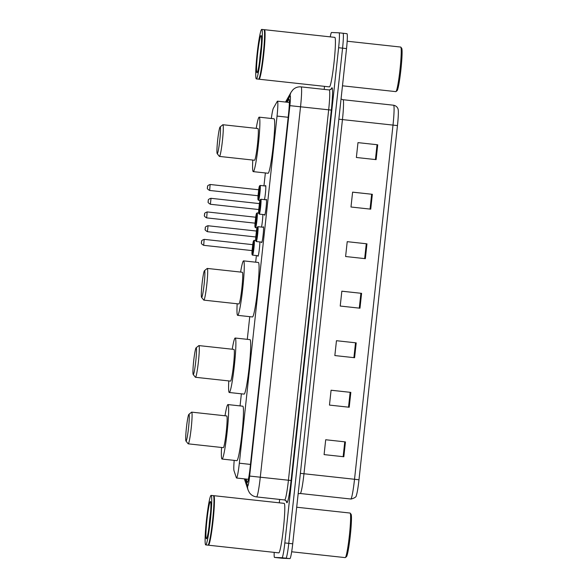 <?xml version="1.0" encoding="UTF-8"?>
<svg xmlns="http://www.w3.org/2000/svg" width="588" height="588" viewBox="0 0 588 588"><rect width="100%" height="100%" fill="white"/><g stroke="black" fill="none" stroke-linecap="round" stroke-linejoin="round"><path stroke-width="0.88" d="M259.874 241.925A7.967 0.625 96.2 0 1 259.139 250.797A7.967 0.625 96.2 0 1 257.948 256.25A7.967 0.625 96.2 0 1 257.941 256.25A7.967 0.625 96.2 0 1 257.779 255.729M265.364 186.006A7.967 0.625 96.2 0 1 265.629 185.536L265.629 185.536A7.967 0.625 96.2 0 1 265.644 190.865A7.967 0.625 96.2 0 1 264.49 199.641M266.092 199.817A7.967 0.625 96.2 0 1 266.364 199.347A7.967 0.625 96.2 0 1 266.121 207.314A7.967 0.625 96.2 0 1 264.637 215.193A7.967 0.625 96.2 0 1 264.637 215.186A7.967 0.625 96.2 0 1 264.475 214.671M263.115 227.247A7.967 0.625 96.2 0 1 263.38 226.777A7.967 0.625 96.2 0 1 263.145 234.744A7.967 0.625 96.2 0 1 261.66 242.624A7.967 0.625 96.2 0 1 261.653 242.624A7.967 0.625 96.2 0 1 261.491 242.102M234.193 460.375A14.943 1.176 -83.8 0 0 233.995 470.657L236.369 477.772A14.943 1.176 -83.8 0 0 236.545 478.007A14.943 1.176 -83.8 0 0 236.552 478.007A14.943 1.176 -83.8 0 0 239.338 463.197L277.044 116.079A14.943 1.176 -83.8 0 0 277.492 101.173A14.943 1.176 -83.8 0 0 277.257 101.386L273.369 108.243A14.943 1.176 -83.8 0 0 271.333 118.482M265.364 172.953L263.961 185.852M256.39 255.574L255.67 262.189M249.753 316.66L247.291 339.342M241.374 393.813L240.058 405.896M262.851 214.495A7.967 0.625 96.2 0 1 261.513 227.078M246.107 479.051L247.151 482.189A14.943 1.176 -83.8 0 0 247.327 482.425A14.943 1.176 -83.8 0 0 250.12 467.622L288.532 114.05A14.943 1.176 -83.8 0 0 288.98 99.144A14.943 1.176 -83.8 0 0 288.745 99.357L287.12 102.224M330.236 36.868A14.943 1.176 96.2 0 1 331.551 32.502L339.063 32.818A14.943 1.176 96.2 0 1 339.07 32.818A14.943 1.176 96.2 0 1 338.622 47.724L284.827 542.93A14.943 1.176 96.2 0 1 282.034 557.74L274.522 557.424A14.943 1.176 96.2 0 1 274.515 557.424A14.943 1.176 96.2 0 1 274.192 552.375M279.278 502.821L279.645 499.425M324.186 89.398L324.517 86.355M278.477 557.85A14.943 1.176 96.2 0 1 278.469 557.85A14.943 1.176 96.2 0 1 278.462 557.85A14.943 1.176 96.2 0 0 278.477 557.85L285.988 558.166L274.522 557.424L282.416 558.284A14.943 1.176 96.2 0 1 282.416 558.284A14.943 1.176 96.2 0 1 282.409 558.284L278.477 557.85M339.078 32.825L343.01 33.251A14.943 1.176 96.2 0 1 343.017 33.251A14.943 1.176 96.2 0 1 343.017 33.251L346.964 33.685A14.943 1.176 96.2 0 1 346.523 48.591L292.721 543.79L288.774 543.363A14.943 1.176 96.2 0 1 285.988 558.166A14.943 1.176 96.2 0 0 288.774 543.363L342.569 48.157L288.774 543.363L284.827 542.93M346.964 33.685L343.017 33.251A14.943 1.176 96.2 0 1 342.569 48.157A14.943 1.176 96.2 0 0 343.017 33.251L339.07 32.818M377.033 144.707L357.982 142.627L377.033 144.707L375.423 159.561M357.982 142.627L356.365 157.481L376.114 159.635L377.724 144.78M352.602 192.166L372.344 194.297L352.602 192.144L350.985 207.005L370.734 209.159L372.344 194.297M366.28 243.748L347.221 241.668L366.28 243.748L364.663 258.602M347.221 241.668L345.604 256.522L365.354 258.676L366.963 243.822M344.759 441.831L325.701 439.75L344.759 441.831L343.142 456.685M325.701 439.75L324.091 454.605L343.833 456.758L345.45 441.904M331.081 390.248L350.83 392.38L331.081 390.226L329.471 405.088L349.213 407.241L350.83 392.38M355.519 342.789L336.461 340.709L355.519 342.789L353.902 357.644M336.461 340.709L334.844 355.564L354.593 357.717L356.21 342.863M341.841 291.207L361.591 293.339L341.841 291.185L340.224 306.047L359.974 308.2L361.591 293.339M397.459 125.604L393.005 125.097A19.926 1.566 -83.8 0 0 393.6 105.223C397.664 106.083 398.26 109.471 398.223 109.949A16.339 1.279 96.2 0 1 397.459 125.604L358.981 479.779A16.339 1.279 96.2 0 1 356.335 495.397C356.475 496.801 354.74 498.014 351.139 499.036L350.801 499.014A19.926 1.566 -83.8 0 0 350.808 499.014A19.926 1.566 -83.8 0 0 354.527 479.271L358.981 479.779M292.721 543.79A14.943 1.176 96.2 0 1 289.935 558.6L282.424 558.284M350.051 513.045A22.418 1.757 96.2 0 1 350.066 513.045A22.418 1.757 96.2 0 1 350.191 513.133L351.065 514.228A21.418 1.683 96.2 0 1 350.294 535.617A21.418 1.683 96.2 0 1 346.435 556.682L345.347 557.556A22.418 1.757 96.2 0 1 345.215 557.615A22.418 1.757 96.2 0 1 345.2 557.615A22.418 1.757 96.2 0 1 345.193 557.615L291.67 551.779M350.191 513.133A22.418 1.757 96.2 0 1 349.382 535.521A22.418 1.757 96.2 0 1 345.347 557.556M213.569 495.831L213.672 495.743A24.909 1.955 96.2 0 1 213.826 495.684A24.909 1.955 96.2 0 1 213.834 495.684A24.909 1.955 96.2 0 1 213.084 520.593A24.909 1.955 96.2 0 1 208.446 545.208A24.909 1.955 96.2 0 1 208.431 545.201A24.909 1.955 96.2 0 1 208.292 545.113L208.203 545.002M213.834 495.684L284.18 503.357A24.909 1.955 96.2 0 1 284.18 503.357A24.909 1.955 96.2 0 1 283.431 528.267A24.909 1.955 96.2 0 1 278.793 552.874A24.909 1.955 96.2 0 1 278.778 552.874A24.909 1.955 96.2 0 1 278.771 552.874L208.431 545.201M211.121 495.39L213.341 495.633A24.909 1.955 96.2 0 1 213.341 495.633A24.909 1.955 96.2 0 1 213.488 495.728L213.701 496A24.659 1.933 96.2 0 1 212.812 520.63A24.659 1.933 96.2 0 1 208.373 544.87L208.101 545.091A24.909 1.955 96.2 0 1 207.954 545.149A24.909 1.955 96.2 0 1 207.939 545.149A24.909 1.955 96.2 0 1 207.931 545.149L205.719 544.907A24.909 1.955 96.2 0 1 205.719 544.907A24.909 1.955 96.2 0 1 206.469 520.005A24.909 1.955 96.2 0 1 211.107 495.39A24.909 1.955 96.2 0 1 211.121 495.39A24.909 1.955 96.2 0 1 210.372 520.299A24.909 1.955 96.2 0 1 205.726 544.907M213.488 495.728A24.909 1.955 96.2 0 1 212.584 520.601A24.909 1.955 96.2 0 1 208.101 545.091M188.946 414.356A13.45 1.058 96.2 0 1 188.55 427.77A13.45 1.058 96.2 0 1 186.036 441.096A13.45 1.058 96.2 0 1 185.955 441.044A13.45 1.058 96.2 0 1 186.44 427.608A13.45 1.058 96.2 0 1 188.858 414.386A13.45 1.058 96.2 0 1 188.946 414.356M188.858 414.386L191.585 412.188A15.942 1.25 96.2 0 1 191.681 412.144A15.942 1.25 96.2 0 1 191.688 412.144A15.942 1.25 96.2 0 1 191.21 428.086A15.942 1.25 96.2 0 1 188.241 443.837A15.942 1.25 96.2 0 1 188.234 443.837A15.942 1.25 96.2 0 1 188.138 443.778L185.955 441.044M223.271 447.659A15.942 1.25 -83.8 0 0 223.278 447.659A15.942 1.25 -83.8 0 0 226.255 431.908A15.942 1.25 -83.8 0 0 226.74 415.966A15.942 1.25 -83.8 0 0 226.733 415.966L191.688 412.144M224.998 415.782A27.393 2.146 96.2 0 1 227.968 404.581A27.393 2.146 96.2 0 1 227.982 404.581A27.393 2.146 96.2 0 1 227.152 431.974A27.393 2.146 96.2 0 1 222.051 459.052A27.393 2.146 96.2 0 1 222.036 459.052A27.393 2.146 96.2 0 1 221.544 447.468M242.778 406.19A27.393 2.146 96.2 0 1 242.793 406.198A27.393 2.146 96.2 0 1 241.962 433.591A27.393 2.146 96.2 0 1 236.861 460.669A27.393 2.146 96.2 0 1 236.846 460.669A27.393 2.146 96.2 0 1 236.839 460.661L222.036 459.052M223.278 447.659A15.942 1.25 -83.8 0 0 223.286 447.659L188.234 443.837M196.171 347.795A13.45 1.058 96.2 0 1 195.775 361.216A13.45 1.058 96.2 0 1 193.268 374.541A13.45 1.058 96.2 0 1 193.187 374.49A13.45 1.058 96.2 0 1 193.672 361.054A13.45 1.058 96.2 0 1 196.091 347.831A13.45 1.058 96.2 0 1 196.171 347.795M196.091 347.831L198.817 345.626A15.942 1.25 96.2 0 1 198.913 345.59A15.942 1.25 96.2 0 1 198.92 345.59A15.942 1.25 96.2 0 1 198.435 361.532A15.942 1.25 96.2 0 1 195.466 377.283A15.942 1.25 96.2 0 1 195.459 377.283A15.942 1.25 96.2 0 1 195.37 377.224L193.187 374.49M195.459 377.283L230.511 381.105A15.942 1.25 -83.8 0 0 230.511 381.105A15.942 1.25 -83.8 0 0 230.518 381.105A15.942 1.25 -83.8 0 0 233.487 365.354A15.942 1.25 -83.8 0 0 233.965 349.412A15.942 1.25 -83.8 0 0 233.958 349.412L198.92 345.59M232.231 349.221A27.393 2.146 96.2 0 1 235.2 338.026A27.393 2.146 96.2 0 1 235.207 338.026A27.393 2.146 96.2 0 1 234.384 365.42A27.393 2.146 96.2 0 1 229.283 392.497A27.393 2.146 96.2 0 1 229.269 392.497A27.393 2.146 96.2 0 1 228.776 380.914M235.207 338.026L250.018 339.636A27.393 2.146 96.2 0 1 250.018 339.636A27.393 2.146 96.2 0 1 249.194 367.037A27.393 2.146 96.2 0 1 244.094 394.107A27.393 2.146 96.2 0 1 244.079 394.107A27.393 2.146 96.2 0 1 244.071 394.107M204.558 270.642A13.45 1.058 96.2 0 1 204.161 284.063A13.45 1.058 96.2 0 1 201.647 297.388A13.45 1.058 96.2 0 1 201.566 297.337A13.45 1.058 96.2 0 1 202.051 283.901A13.45 1.058 96.2 0 1 204.47 270.678A13.45 1.058 96.2 0 1 204.558 270.642M204.47 270.678L207.196 268.473A15.942 1.25 96.2 0 1 207.292 268.437A15.942 1.25 96.2 0 1 207.299 268.437A15.942 1.25 96.2 0 1 206.822 284.379A15.942 1.25 96.2 0 1 203.852 300.13A15.942 1.25 96.2 0 1 203.845 300.13A15.942 1.25 96.2 0 1 203.749 300.071L201.566 297.337M203.845 300.13L238.89 303.952A15.942 1.25 -83.8 0 0 238.897 303.952A15.942 1.25 -83.8 0 0 241.866 288.201A15.942 1.25 -83.8 0 0 242.352 272.259A15.942 1.25 -83.8 0 0 242.344 272.259M240.61 272.068A27.393 2.146 96.2 0 1 243.579 260.874A27.393 2.146 96.2 0 1 243.594 260.874A27.393 2.146 96.2 0 1 242.763 288.267A27.393 2.146 96.2 0 1 237.662 315.344A27.393 2.146 96.2 0 1 237.648 315.344A27.393 2.146 96.2 0 1 237.155 303.761M243.594 260.874L258.404 262.483A27.393 2.146 96.2 0 1 258.404 262.483A27.393 2.146 96.2 0 1 257.573 289.884A27.393 2.146 96.2 0 1 252.472 316.954A27.393 2.146 96.2 0 1 252.458 316.954A27.393 2.146 96.2 0 1 252.45 316.954M220.169 126.934A13.45 1.058 96.2 0 1 219.772 140.348A13.45 1.058 96.2 0 1 217.259 153.674A13.45 1.058 96.2 0 1 217.178 153.622A13.45 1.058 96.2 0 1 217.663 140.194A13.45 1.058 96.2 0 1 220.088 126.971A13.45 1.058 96.2 0 1 220.169 126.934M220.088 126.971L222.808 124.766A15.942 1.25 96.2 0 1 222.903 124.729A15.942 1.25 96.2 0 1 222.911 124.729A15.942 1.25 96.2 0 1 222.433 140.672A15.942 1.25 96.2 0 1 219.464 156.423A15.942 1.25 96.2 0 1 219.456 156.423A15.942 1.25 96.2 0 1 219.361 156.364L217.178 153.622M219.456 156.423L254.501 160.245A15.942 1.25 -83.8 0 0 254.508 160.245L254.501 160.245A15.942 1.25 -83.8 0 0 257.478 144.494A15.942 1.25 -83.8 0 0 257.963 128.552A15.942 1.25 -83.8 0 0 257.956 128.552L222.911 124.729M256.221 128.36A27.393 2.146 96.2 0 1 259.19 117.159A27.393 2.146 96.2 0 1 259.205 117.159A27.393 2.146 96.2 0 1 258.375 144.56A27.393 2.146 96.2 0 1 253.274 171.637A27.393 2.146 96.2 0 1 253.259 171.63A27.393 2.146 96.2 0 1 252.766 160.054M259.205 117.159L274.015 118.776A27.393 2.146 96.2 0 1 274.015 118.776A27.393 2.146 96.2 0 1 273.185 146.177A27.393 2.146 96.2 0 1 268.084 173.247A27.393 2.146 96.2 0 1 268.069 173.247A27.393 2.146 96.2 0 1 268.062 173.247L253.259 171.63M347.17 41.219L400.685 47.055A22.418 1.757 96.2 0 1 400.685 47.055A22.418 1.757 96.2 0 1 400.818 47.143L401.692 48.238A21.418 1.683 96.2 0 1 400.913 69.634A21.418 1.683 96.2 0 1 397.062 90.692L395.974 91.574A22.418 1.757 96.2 0 1 395.834 91.625A22.418 1.757 96.2 0 1 395.827 91.625A22.418 1.757 96.2 0 1 395.82 91.625L342.481 85.804M400.818 47.143A22.418 1.757 96.2 0 1 400.002 69.531A22.418 1.757 96.2 0 1 395.974 91.574M264.188 29.841L264.299 29.76A24.909 1.955 96.2 0 1 264.446 29.694A24.909 1.955 96.2 0 1 264.46 29.694A24.909 1.955 96.2 0 1 263.711 54.603A24.909 1.955 96.2 0 1 259.065 79.218A24.909 1.955 96.2 0 1 259.058 79.218A24.909 1.955 96.2 0 1 258.911 79.123L258.83 79.02M264.46 29.694L334.807 37.367A24.909 1.955 96.2 0 1 334.807 37.367A24.909 1.955 96.2 0 1 334.058 62.277A24.909 1.955 96.2 0 1 329.412 86.884A24.909 1.955 96.2 0 1 329.405 86.884A24.909 1.955 96.2 0 1 329.398 86.884L259.058 79.218M263.953 29.643A24.909 1.955 96.2 0 1 263.961 29.643A24.909 1.955 96.2 0 1 264.108 29.738L264.328 30.01A24.659 1.933 96.2 0 1 263.431 54.64A24.659 1.933 96.2 0 1 258.999 78.88L258.727 79.101A24.909 1.955 96.2 0 1 258.573 79.159A24.909 1.955 96.2 0 1 258.566 79.159A24.909 1.955 96.2 0 1 258.551 79.159M264.108 29.738A24.909 1.955 96.2 0 1 263.204 54.618A24.909 1.955 96.2 0 1 258.727 79.101M261.733 29.4A24.909 1.955 96.2 0 1 261.741 29.4A24.909 1.955 96.2 0 1 260.991 54.309A24.909 1.955 96.2 0 1 256.353 78.917A24.909 1.955 96.2 0 1 256.339 78.917A24.909 1.955 96.2 0 1 257.096 54.015A24.909 1.955 96.2 0 1 261.733 29.4L263.961 29.643M250.466 464.417L239.338 463.197M288.179 117.291L277.044 116.079M245.394 478.97L247.658 485.776A9.959 0.779 -83.8 0 0 247.776 485.931A9.959 0.779 -83.8 0 0 249.635 476.06L289.877 105.649A9.959 0.779 -83.8 0 0 290.171 95.712A9.959 0.779 -83.8 0 0 290.016 95.851L286.444 102.15M290.016 95.851A9.959 9.768 29.6 0 1 291.229 92.015L293.008 89.699C295.095 87.715 297.579 86.759 300.461 86.833L301.13 86.884A19.926 1.566 96.2 0 1 301.13 86.884A19.926 1.566 96.2 0 1 300.534 106.751L260.293 477.169A19.926 1.566 96.2 0 1 256.574 496.911A19.926 1.566 96.2 0 1 256.566 496.911A19.926 1.566 96.2 0 1 256.559 496.911L284.71 499.976A19.926 1.566 -83.8 0 0 288.429 480.234L328.67 109.824A19.926 1.566 -83.8 0 0 329.265 89.949A19.926 1.566 -83.8 0 0 329.258 89.949M330.794 89.589L331.654 88.068A22.418 1.757 96.2 0 1 331.338 110.103L291.097 480.514L249.635 476.06M291.097 480.514A22.418 1.757 96.2 0 1 286.915 502.725A22.418 1.757 96.2 0 1 286.643 502.373L286.055 500.601M282.034 557.74L289.935 558.6M338.622 47.724L346.523 48.591M284.71 499.976A19.926 1.566 -83.8 0 0 284.717 499.976L286.54 501.314A2.492 2.448 -18.4 0 1 286.643 502.373M289.877 105.649L331.338 110.103M331.654 88.068A2.492 2.44 -150.4 0 1 331.353 89.031L329.265 89.949L301.13 86.884M247.658 485.776A9.959 9.79 161.6 0 0 248.077 490.002L249.363 492.59C251.135 495.081 253.538 496.515 256.566 496.911M247.548 482.233L247.151 482.189M289.156 99.409L288.745 99.357M338.85 119.188L342.451 119.584L303.974 473.759A19.926 1.566 96.2 0 1 300.255 493.501A19.926 1.566 96.2 0 1 300.248 493.501L350.801 499.014A19.926 1.566 -83.8 0 1 350.793 499.014M343.039 99.71A19.926 1.566 96.2 0 1 343.047 99.71A19.926 1.566 96.2 0 1 342.451 119.584L393.005 125.097L354.527 479.271L300.38 473.355M360.9 293.265L359.283 308.119M350.139 392.306L348.522 407.161M371.653 194.224L370.043 209.078M210.445 501.527A18.735 1.47 96.2 0 1 209.894 520.211A18.735 1.47 96.2 0 1 206.395 538.77A18.735 1.47 96.2 0 1 206.947 520.086A18.735 1.47 96.2 0 1 210.445 501.527M208.968 527.546A16.244 1.272 96.2 0 1 210.548 513.037M261.065 35.537A18.735 1.47 96.2 0 1 260.513 54.221A18.735 1.47 96.2 0 1 257.022 72.78A18.735 1.47 96.2 0 1 257.573 54.096A18.735 1.47 96.2 0 1 261.065 35.537M259.587 61.564A16.244 1.272 96.2 0 1 261.168 47.047M256.28 241.536L255.706 240.705L255.78 236.971A6.975 0.544 -83.8 0 0 255.846 240.984A6.975 0.544 -83.8 0 0 257.147 234.075A6.975 0.544 -83.8 0 0 257.353 227.122A6.975 0.544 -83.8 0 0 256.427 231.033L257.235 227.174L257.897 226.681A7.475 0.588 96.2 0 1 257.676 234.156A7.475 0.588 96.2 0 1 256.28 241.536L261.925 242.153M256.971 230.592L256.221 237.523M256.427 231.033L208.049 225.755L207.402 231.694L255.78 236.971L256.427 231.033L256.846 230.871M208.049 225.755L207.88 225.741C203.838 227.13 205.829 228.151 205.183 228.769C205.874 229.224 203.397 229.254 207.402 231.694L207.395 231.694M205.308 227.96L205.205 228.952L205.308 227.96M259.264 214.106L259.264 214.106A7.475 0.588 96.2 0 1 259.257 214.098L258.683 213.268L258.757 209.541A6.975 0.544 -83.8 0 0 258.823 213.554A6.975 0.544 -83.8 0 0 260.124 206.645A6.975 0.544 -83.8 0 0 260.33 199.685A6.975 0.544 -83.8 0 0 259.411 203.595L260.212 199.744L260.881 199.244A7.475 0.588 96.2 0 1 260.653 206.719A7.475 0.588 96.2 0 1 259.264 214.106L264.909 214.716M259.955 203.154L259.198 210.085M259.404 203.595L211.026 198.318L210.379 204.264L258.757 209.541L259.404 203.595L259.822 203.441M208.292 200.53L208.181 201.515L208.292 200.53M252.436 250.833L252.068 250.598L252.847 243.792L253.443 241.006L254.185 240.308A7.475 0.588 96.2 0 1 254.185 240.308A7.475 0.588 96.2 0 1 253.965 247.776A7.475 0.588 96.2 0 1 252.568 255.163L252.568 255.163A7.475 0.588 96.2 0 1 252.561 255.163M203.683 245.321L203.683 245.321C199.692 243.072 202.118 242.499 201.537 241.764C202.228 241.455 200.074 240.911 204.168 239.367L203.683 245.321L252.068 250.598A6.975 0.544 -83.8 0 0 252.127 254.611A6.975 0.544 -83.8 0 0 253.428 247.702A6.975 0.544 -83.8 0 0 253.634 240.749A6.975 0.544 -83.8 0 0 252.715 244.652L253.134 244.498M201.486 242.572L201.596 241.587L201.486 242.572M253.259 244.211L252.509 251.142M255.42 223.403L255.045 223.161L255.824 216.355L256.419 213.569L257.169 212.871A7.475 0.588 96.2 0 1 257.169 212.871A7.475 0.588 96.2 0 1 256.941 220.346A7.475 0.588 96.2 0 1 255.552 227.725A7.475 0.588 96.2 0 1 255.545 227.725L257.007 227.887M206.667 217.883L206.667 217.883C202.676 215.642 205.102 215.061 204.514 214.326C205.212 214.025 203.058 213.481 207.152 211.93L206.667 217.883L255.045 223.161A6.975 0.544 -83.8 0 0 255.111 227.174A6.975 0.544 -83.8 0 0 256.412 220.265A6.975 0.544 -83.8 0 0 256.618 213.312A6.975 0.544 -83.8 0 0 255.699 217.222L256.111 217.06M204.47 215.142L204.58 214.15L204.47 215.142M256.243 216.781L255.486 223.712M258.397 195.966L258.029 195.731L258.808 188.917L259.404 186.139L260.146 185.433A7.475 0.588 96.2 0 1 259.925 192.908A7.475 0.588 96.2 0 1 258.529 200.295L258.529 200.295A7.475 0.588 96.2 0 1 258.522 200.287L259.984 200.449M209.644 190.453L209.644 190.453C205.653 188.204 208.079 187.631 207.498 186.896C208.189 186.587 206.035 186.043 210.129 184.5L209.651 190.453L258.029 195.731A6.975 0.544 -83.8 0 0 258.088 199.744A6.975 0.544 -83.8 0 0 259.389 192.835A6.975 0.544 -83.8 0 0 259.595 185.874A6.975 0.544 -83.8 0 0 258.676 189.784L259.095 189.63M207.446 187.704L207.557 186.719L207.446 187.704M259.22 189.343L258.47 196.274M248.401 479.301L236.545 478.007M289.347 102.466L277.492 101.173M291.229 92.015L285.533 102.047M244.365 478.86L248.077 490.002M341.04 99.027L343.047 99.71L393.6 105.223M298.16 493.729L300.248 493.501M296.697 507.224L350.066 513.045M210.864 503.078L210.761 502.843C212.099 502.079 208.101 538.336 206.976 537.557L207.123 537.344M227.982 404.581L242.793 406.198M229.269 392.497L244.079 394.107M207.299 268.437L242.352 272.259M237.648 315.344L252.458 316.954M261.484 37.095L261.381 36.853C262.718 36.089 258.72 72.353 257.595 71.567L257.75 71.354M256.339 78.917L258.566 79.159M257.897 226.681L263.549 227.299M256.155 237.214L255.78 236.971M210.379 204.264C206.381 201.824 208.85 201.787 208.159 201.339C208.806 200.714 206.822 199.692 210.864 198.31L211.026 198.318M260.881 199.244L266.526 199.861M259.132 209.776L258.757 209.541M204.337 239.375L252.744 244.659M254.185 240.308L255.684 240.47M252.068 250.598L252.34 255.082L258.213 255.773M207.314 211.945L255.692 217.222M257.169 212.871L258.661 213.032M255.045 223.161L255.001 227.1L255.545 227.725M210.298 184.507L258.676 189.784M260.146 185.433L265.791 186.051M258.029 195.731L257.985 199.663L258.529 200.295"/></g></svg>
